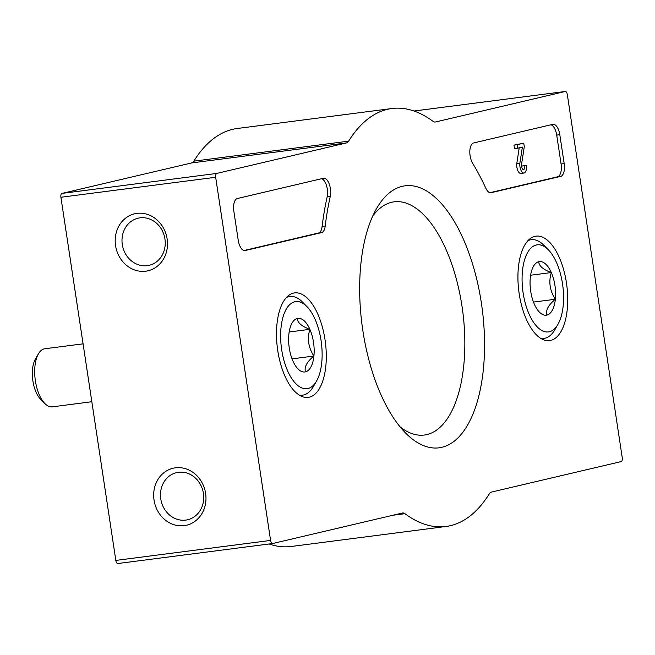 <?xml version="1.0" encoding="UTF-8"?>
<svg xmlns="http://www.w3.org/2000/svg" width="655" height="655" viewBox="0 0 655 655"><rect width="100%" height="100%" fill="white"/><g stroke="black" fill="none" stroke-linecap="round" stroke-linejoin="round"><path stroke-width="0.98" d="M346.438 142.929A11.708 5.371 -97.4 0 0 348.599 141.161A210.73 96.653 -97.4 0 1 391.96 108.509A210.73 96.653 -97.4 0 1 432.98 121.322A11.708 5.371 -97.4 0 0 435.264 122.026A11.708 5.371 -97.4 0 0 435.509 121.986L565.232 91.487A3.512 1.613 -97.4 0 1 565.306 91.471A3.512 1.613 -97.4 0 1 567.328 94.582L622.25 457.739A3.512 1.613 -97.4 0 1 621.202 461.578L491.479 492.077A11.708 5.371 -97.4 0 0 489.318 493.845A210.73 96.653 -97.4 0 1 445.957 526.497A210.73 96.653 -97.4 0 1 404.937 513.692A11.708 5.371 -97.4 0 0 402.653 512.98A11.708 5.371 -97.4 0 0 402.407 513.021L272.685 543.519A3.512 1.613 -97.4 0 1 272.611 543.535A3.512 1.613 -97.4 0 1 270.589 540.424L215.667 177.268A3.512 1.613 -97.4 0 1 216.715 173.428L346.438 142.929L191.678 162.923L61.955 193.422A3.512 1.613 -97.4 0 0 60.907 197.261L115.829 560.418A3.512 1.613 -97.4 0 0 117.851 563.529A3.512 1.613 -97.4 0 0 117.925 563.513L272.537 543.544M481.351 302.831A132.146 60.612 82.6 0 0 376.584 208.519A132.146 60.612 82.6 0 0 405.584 433.02A132.146 60.612 82.6 0 0 467.441 425.341A132.146 60.612 82.6 0 0 481.351 302.831M277.769 350.703A52.678 24.161 -97.4 0 1 294.635 292.9A52.678 24.161 -97.4 0 1 325.355 342.049A52.678 24.161 -97.4 0 1 308.137 397.397A52.678 24.161 -97.4 0 1 277.769 350.703M519.21 293.931A52.678 24.161 -97.4 0 1 536.077 236.127A52.678 24.161 -97.4 0 1 566.788 285.285A52.678 24.161 -97.4 0 1 549.578 340.625A52.678 24.161 -97.4 0 1 519.21 293.931M491.16 192.734A11.708 5.371 -97.4 0 1 490.914 192.783A11.708 5.371 -97.4 0 1 485.871 188.304A210.73 96.653 -97.4 0 0 472.542 163.079A11.708 5.371 -97.4 0 1 469.848 150.879A11.708 5.371 -97.4 0 1 473.598 142.97L552.804 124.344A11.708 5.371 -97.4 0 1 553.057 124.303A11.708 5.371 -97.4 0 1 559.804 134.676L564.176 163.594A11.708 5.371 -97.4 0 1 560.68 176.391L490.66 192.799M245.232 250.562A11.708 5.371 -97.4 0 1 244.978 250.603A11.708 5.371 -97.4 0 1 238.232 240.229L233.86 211.319A11.708 5.371 -97.4 0 1 237.364 198.514L323.39 178.291A11.708 5.371 -97.4 0 1 323.644 178.242A11.708 5.371 -97.4 0 1 329.285 184.186A11.708 5.371 -97.4 0 1 330.243 196.533A210.73 96.653 -97.4 0 0 325.207 226.081A11.708 5.371 -97.4 0 1 321.572 232.615L244.733 250.628M145.721 271.203A29.27 25.979 76.8 0 1 116.819 230.716A29.27 25.979 76.8 0 1 161.498 224.943A29.27 25.979 76.8 0 1 145.721 271.203M184.202 525.646A29.27 25.979 76.8 0 1 155.3 485.158A29.27 25.979 76.8 0 1 199.98 479.386A29.27 25.979 76.8 0 1 184.202 525.646M348.599 141.161L193.831 161.155A11.708 5.371 -97.4 0 1 191.678 162.923M193.831 161.155A210.73 96.653 -97.4 0 1 237.2 128.503L391.96 108.509M445.957 526.497L291.197 546.491A210.73 96.653 -97.4 0 1 269.131 543.986M399.984 426.765A117.572 53.923 82.6 0 0 423.466 435.125A117.572 53.923 82.6 0 0 461.971 306.032A117.572 53.923 82.6 0 0 393.344 201.945A117.572 53.923 82.6 0 0 372.76 215.994M185.717 520.103A24.202 21.476 76.8 0 1 160.958 500.035A24.202 21.476 76.8 0 1 176.563 472.64A24.202 21.476 76.8 0 1 203.009 491.275A24.202 21.476 76.8 0 1 187.641 519.751A24.202 21.476 76.8 0 1 185.717 520.103M147.236 265.66A24.202 21.476 76.8 0 1 122.477 245.592A24.202 21.476 76.8 0 1 138.082 218.197A24.202 21.476 76.8 0 1 164.528 236.84A24.202 21.476 76.8 0 1 149.16 265.308A24.202 21.476 76.8 0 1 147.236 265.66M524.696 165.69L526.268 165.322A7.025 3.218 -97.4 0 1 524.016 173.026A7.025 3.218 -97.4 0 1 519.865 163.234L522.371 147.072L517.597 148.194L517.073 144.73L523.771 143.15L524.295 146.622L521.486 164.765A3.512 1.613 -97.4 0 0 523.566 169.547A3.512 1.613 -97.4 0 0 524.696 165.69L521.601 166.092A3.512 1.613 -97.4 0 1 521.683 167.123M521.601 166.092L526.268 165.322M524.016 173.026L520.922 173.428A7.025 3.218 -97.4 0 1 516.77 163.627L519.865 163.234M516.77 163.627L519.227 147.809M517.073 144.73L513.97 145.123L514.502 148.595L517.597 148.194M513.97 145.123L523.771 143.15M550.978 124.778A11.708 5.371 -97.4 0 1 556.709 135.077L561.081 163.996A11.708 5.371 -97.4 0 1 557.585 176.793L489.891 192.709M321.564 178.717A11.708 5.371 -97.4 0 1 327.148 196.934L330.243 196.533M243.963 250.529L318.477 233.008A11.708 5.371 -97.4 0 0 322.113 226.483A210.73 96.653 -97.4 0 1 327.148 196.934M297.345 318.436A27.035 12.404 -97.4 0 1 309.864 329.326A27.035 12.404 -97.4 0 1 313.909 356.033C306.941 361.814 304.116 367.087 305.427 371.86A27.035 12.404 -97.4 0 1 298.009 368.937A27.035 12.404 -97.4 0 1 292.908 360.97A27.035 12.404 -97.4 0 1 288.871 334.263A27.035 12.404 -97.4 0 1 292.073 323.005A27.035 12.404 -97.4 0 1 297.345 318.436C297.337 322.579 301.505 326.206 309.864 329.326C307.056 338.741 308.407 347.641 313.909 356.033A27.035 12.404 -97.4 0 1 305.427 371.86M294.832 301.775A43.901 20.133 -97.4 0 1 306.876 306.524A43.901 20.133 -97.4 0 1 316.512 381.112A43.901 20.133 -97.4 0 1 283.91 360.266A43.901 20.133 -97.4 0 1 294.832 301.775M286.497 297.485A49.755 22.819 -97.4 0 1 288.798 296.658A49.755 22.819 -97.4 0 1 289.854 296.469A49.755 22.819 -97.4 0 1 302.454 302.037L306.876 306.524M316.512 381.112L313.368 386.573A49.755 22.819 -97.4 0 1 302.602 395.161A49.755 22.819 -97.4 0 1 299.098 395.031M91.831 401.728L52.261 406.845A29.27 13.427 -97.4 0 1 44.851 403.562A29.27 13.427 -97.4 0 1 38.432 353.839A29.27 13.427 -97.4 0 1 44.139 348.902A29.27 13.427 -97.4 0 1 44.761 348.787L83.07 343.842M44.851 403.562L40.512 399.165A23.523 10.791 -97.4 0 1 35.345 359.202L38.432 353.839M292.048 358.858L313.909 356.033M289.166 331.995L309.864 329.326M538.787 261.673A27.035 12.404 -97.4 0 1 551.305 272.554A27.035 12.404 -97.4 0 1 555.342 299.261C548.382 305.042 545.55 310.314 546.868 315.088A27.035 12.404 -97.4 0 1 539.45 312.165A27.035 12.404 -97.4 0 1 534.349 304.198A27.035 12.404 -97.4 0 1 530.313 277.491A27.035 12.404 -97.4 0 1 533.514 266.233A27.035 12.404 -97.4 0 1 538.787 261.673C538.778 265.815 542.946 269.442 551.305 272.554C548.497 281.969 549.84 290.877 555.342 299.261A27.035 12.404 -97.4 0 1 546.868 315.088M536.265 245.011A43.901 20.133 -97.4 0 1 548.317 249.752A43.901 20.133 -97.4 0 1 557.954 324.34A43.901 20.133 -97.4 0 1 525.351 303.494A43.901 20.133 -97.4 0 1 536.265 245.011M527.938 240.713A49.755 22.819 -97.4 0 1 530.231 239.894A49.755 22.819 -97.4 0 1 531.295 239.697A49.755 22.819 -97.4 0 1 543.887 245.273L548.317 249.752M557.954 324.34L554.81 329.801A49.755 22.819 -97.4 0 1 544.043 338.389A49.755 22.819 -97.4 0 1 540.539 338.267M533.489 302.086L555.342 299.261M530.607 275.231L551.305 272.554M270.589 540.424L115.829 560.418M215.667 177.268L60.907 197.261M216.715 173.428L61.955 193.422M435.509 121.986L435.01 122.051M565.232 91.487L414.026 111.014M404.937 513.692L393.033 515.223M557.585 176.793L560.68 176.391M561.081 163.996L564.176 163.594M556.709 135.077L559.804 134.676M322.113 226.483L325.207 226.081M318.477 233.008L321.572 232.615M272.611 543.535L117.851 563.529M565.306 91.471L414.017 111.014M289.854 296.469L287.136 296.821M302.602 395.161L299.884 395.514M531.295 239.697L528.577 240.049M544.043 338.389L541.325 338.741"/></g></svg>
